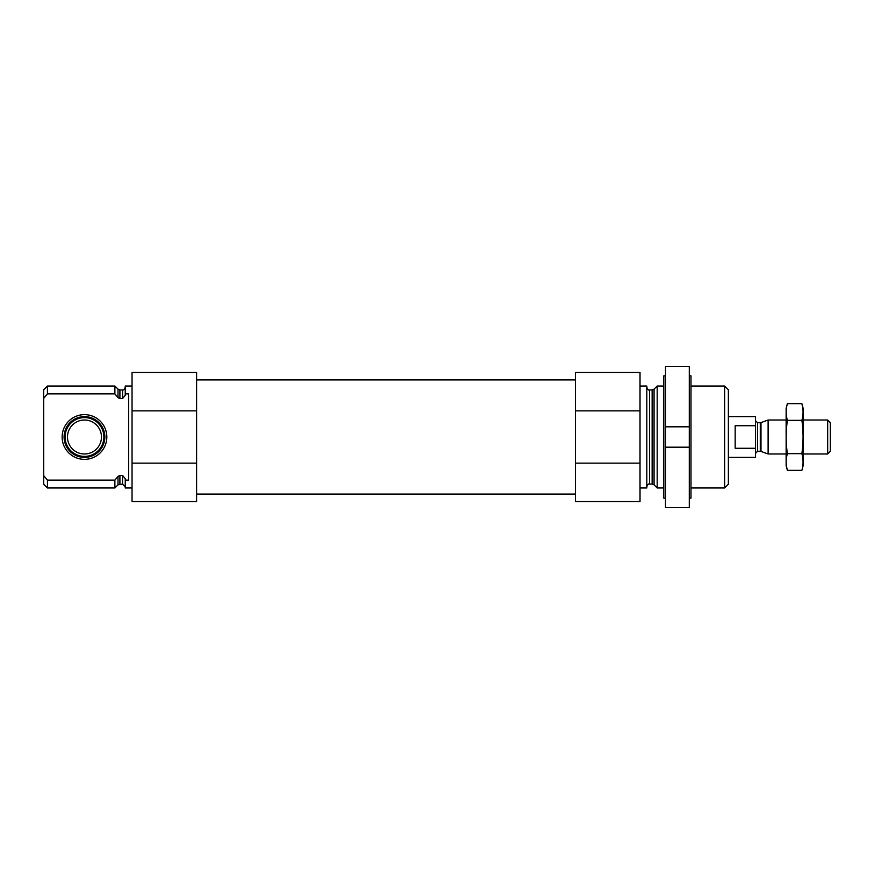 <?xml version="1.0" encoding="UTF-8"?>
<svg xmlns="http://www.w3.org/2000/svg" width="874" height="874" viewBox="0 0 874 874"><rect width="100%" height="100%" fill="white"/><g stroke="black" fill="none" stroke-linecap="round" stroke-linejoin="round"><path stroke-width="1.31" d="M132.04 487.965L125.244 487.965L125.244 480.11L128.642 480.11L128.642 393.89L125.244 393.89L125.244 386.035L132.04 386.035M125.244 393.89L125.244 395.299L122.535 398.588L119.913 398.588L118.001 397.615L114.887 393.89L118.001 397.615L118.001 389.149L114.887 386.035L47.436 386.035L47.436 393.89L43.7 398.38L43.7 389.771L47.436 386.035M125.244 486.774L122.535 484.065L122.535 475.412L125.244 478.701L125.244 480.11M122.535 475.412L119.913 475.412L118.001 476.385L114.887 480.11L47.436 480.11L46.53 479.039M47.436 393.89L114.887 393.89L114.887 386.035M122.535 484.065L118.001 484.852L114.887 487.965L114.887 480.11M116.493 478.209L114.92 480.077M47.436 487.965L47.436 480.11L43.7 475.62L43.7 484.229L47.436 487.965L114.887 487.965M43.733 475.674L43.7 398.38M196.606 410.846L196.606 501.556L132.04 501.556L132.04 372.444L196.606 372.444L196.606 410.846L132.04 410.846M724.622 386.035L724.622 487.965L728.37 484.229L728.37 389.771L724.622 386.035L690.984 386.035M663.803 487.965L657.182 487.965L657.182 386.035L663.803 386.035M640.019 487.965L646.815 487.965L646.815 386.035L640.019 386.035M640.019 463.154L640.019 501.556L575.463 501.556L575.463 463.154L640.019 463.154L640.019 372.444L575.463 372.444L575.463 410.846L640.019 410.846M575.463 463.154L575.463 410.846M196.606 463.154L132.04 463.154M179.148 501.556L146.1 501.556M62.13 437A22.353 22.353 0 0 0 95.648 456.359A22.353 22.353 0 0 0 95.648 417.641A22.353 22.353 0 0 0 62.13 437M64.086 437A20.386 20.386 0 0 1 84.472 416.614A20.386 20.386 0 0 1 104.858 437A20.386 20.386 0 0 1 84.472 457.386A20.386 20.386 0 0 1 64.086 437M103.875 437A19.403 19.403 0 0 1 74.771 453.803A19.403 19.403 0 0 1 74.771 420.197A19.403 19.403 0 0 1 103.875 437M101.46 437A16.988 16.988 0 0 1 75.983 451.716A16.988 16.988 0 0 1 75.983 422.284A16.988 16.988 0 0 1 101.46 437M665.507 507.619L665.507 447.193L689.291 447.193L689.291 507.619L665.507 507.619M689.291 447.193L689.291 426.807L665.507 426.807L689.291 426.807L689.291 366.381L665.507 366.381L665.507 447.193M665.507 498.158L663.803 498.158L663.803 375.842L665.507 375.842M689.291 498.158L690.984 498.158L690.984 375.842L689.291 375.842M728.37 457.386L755.551 457.386L755.551 416.614L728.37 416.614M755.551 425.725L735.165 425.725L735.165 448.275L755.551 448.275M827.689 420.012L827.689 453.988L830.3 451.388L830.3 422.612L827.689 420.012L803.119 420.012M786.13 453.988L768.115 453.988L768.115 420.012L786.13 420.012M787.376 403.646L786.13 408.289L786.13 465.711L787.376 470.354C785.792 464.793 785.792 459.232 787.376 453.672C785.792 442.703 785.792 431.581 787.376 420.328C785.792 414.768 785.792 409.207 787.376 403.646L801.873 403.646C803.446 409.207 803.446 414.768 801.873 420.328C803.446 431.297 803.446 442.419 801.873 453.672C803.446 459.232 803.446 464.793 801.873 470.354L787.376 470.354L786.633 467.011M787.376 453.672L801.873 453.672M787.376 420.328L801.873 420.328M802.616 406.989L801.873 403.646L803.119 408.289L803.119 465.711L801.873 470.354M122.535 398.588L122.535 389.935C123.507 390.307 124.414 389.4 125.244 387.226M119.913 398.588L119.913 389.935L118.001 389.149M119.913 484.065L119.913 475.412M118.001 484.852L118.001 476.385M654.069 389.149L652.146 389.935L652.146 484.065L654.069 484.852L654.069 389.149L657.182 386.035M652.146 484.065L649.535 484.065L649.535 389.935C648.628 390.449 647.721 389.542 646.815 387.226M760.981 422.601L760.282 422.732L760.282 451.268L760.981 451.399L760.981 422.601L768.115 420.012M760.282 451.268L757.583 451.268L757.583 422.732L755.551 420.689M122.535 389.935L119.913 389.935M724.622 487.965L690.984 487.965M654.069 484.852L657.182 487.965M652.146 389.935L649.535 389.935M649.535 484.065C648.628 483.551 647.721 484.458 646.815 486.774M575.463 379.917L196.606 379.917M575.463 494.083L196.606 494.083M827.689 453.988L803.119 453.988M760.981 451.399L768.115 453.988M760.282 422.732L757.583 422.732M757.583 451.268L755.551 453.311"/></g></svg>
